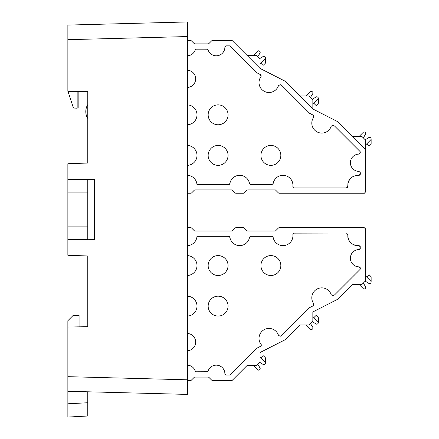 <?xml version="1.0" encoding="UTF-8"?>
<svg xmlns="http://www.w3.org/2000/svg" width="439" height="439" viewBox="0 0 439 439"><rect width="100%" height="100%" fill="white"/><g stroke="black" fill="none" stroke-linecap="round" stroke-linejoin="round"><path stroke-width="0.66" d="M67.864 192.908L67.864 226.101L87.784 226.101L87.784 192.908L67.864 192.908L67.864 179.628L87.784 179.628L87.784 192.908M87.784 226.101L87.784 239.381L67.864 239.381L67.864 226.101M87.784 391.797L87.784 402.744L67.864 403.792L67.864 417.05L67.864 391.275L187.371 394.403L67.864 391.275L67.864 376.673L187.371 379.806L187.371 394.403L187.371 380.404L191.108 380.404L194.087 377.469A1.328 1.328 0 0 1 195.02 377.085L208.064 377.085A1.328 1.328 0 0 1 209.002 377.474L211.543 380.015A1.328 1.328 0 0 0 212.487 380.404L232.182 380.404L247.047 365.544L256.436 365.544L260.069 361.906L260.069 352.517L284.966 339.83L299.826 324.964L309.215 324.964L312.848 321.332L312.848 311.942L337.745 299.25L352.605 284.39L361.994 284.39L365.632 280.757L365.632 229.032L364.304 227.709L279.286 227.704A1.328 1.328 0 0 0 278.342 228.093L275.802 230.634A1.328 1.328 0 0 1 274.863 231.024L247.81 231.024A1.328 1.328 0 0 1 246.872 230.634L244.331 228.093A1.328 1.328 0 0 0 243.387 227.704L236.012 227.704A1.328 1.328 0 0 0 235.074 228.093L232.533 230.634A1.328 1.328 0 0 1 231.594 231.024L195.146 231.024A1.328 1.328 0 0 1 194.208 230.634L191.667 228.093A1.328 1.328 0 0 0 190.729 227.704L187.371 227.704M77.16 108.01L78.153 108.06L78.153 91.493L87.784 91.663L87.784 163.034L67.864 163.725L67.864 179.123L94.418 179.353L94.418 239.656L67.864 239.886L67.864 255.284L87.784 255.981L87.784 326.687L67.864 327.033L67.864 376.673M187.371 379.806L187.371 21.95L187.371 36.552L67.864 39.68L67.864 91.312L87.784 91.663M77.824 179.211L79.816 179.227M77.824 239.798L79.816 239.782M67.864 39.68L67.864 25.078L187.371 21.95M79.08 326.835L79.08 315.4L73.176 315.4L67.864 320.711L67.864 327.033M77.16 91.477L77.16 108.208L73.423 108.01L67.974 91.317M87.784 104.586A13.28 13.28 0 0 0 87.784 118.574M67.864 179.123L67.864 179.628M87.784 179.299L87.784 179.628M87.784 239.381L87.784 239.716M77.824 179.299L77.824 179.628M77.824 239.716L77.824 239.381M67.864 239.381L67.864 239.886M87.784 402.744L87.784 416.007L67.864 417.05M259.663 58.628L263.307 56.395A1.328 1.328 0 0 1 264.936 56.587L265.183 56.834A1.328 1.328 0 0 1 265.183 58.711L260.069 63.825M253.473 55.402L257.671 51.198A1.328 1.328 0 0 1 259.548 51.198L259.795 51.445A1.328 1.328 0 0 1 259.987 53.075L257.753 56.724M265.183 58.711L261.128 62.766L263.477 65.115L265.183 63.403A1.328 1.328 0 0 0 265.573 62.464L265.573 57.772M312.442 99.203L316.085 96.97A1.328 1.328 0 0 1 317.721 97.162L317.962 97.409A1.328 1.328 0 0 1 317.962 99.285L312.848 104.4M306.252 95.976L310.455 91.773A1.328 1.328 0 0 1 312.332 91.773L312.579 92.02A1.328 1.328 0 0 1 312.771 93.655L310.538 97.299M229.443 184.298L229.893 183.513A9.96 9.96 0 0 1 249.5 183.513M249.961 184.298L250.812 184.605L271.862 184.61L273.168 183.513A9.954 9.954 0 0 1 284.439 175.424A9.954 9.954 0 0 1 292.862 186.443L294.179 187.925L346.453 187.93L347.447 187.48M272.712 184.298L273.168 183.513M293.653 187.81L294.179 187.925M347.715 186.981L347.77 186.443C347.924 179.227 351.606 175.54 358.833 175.381L359.826 175.09M357.664 175.315L358.833 175.381L360.315 174.063L360.32 172.697L358.987 171.375A8.626 8.626 0 0 1 350.388 162.737A8.626 8.626 0 0 1 358.992 154.111L359.113 154.094M360.183 174.623L360.315 174.063M360.315 152.777L358.992 154.105L360.32 152.322A1.328 1.328 0 0 0 359.931 151.384L334.584 126.042L333.135 125.302L331.269 126.092A9.96 9.96 0 0 1 317.238 131.996A9.96 9.96 0 0 1 313.775 117.175M313.676 115.484L313.309 115.199L313.77 117.169L313.978 116.736M261.139 75.278L260.53 74.625L260.991 76.595L261.194 76.172M225.783 45.93L225.361 46.172M224.889 47.182A8.632 8.632 0 0 1 208.124 50.057L207.845 49.602M313.314 115.199L309.687 113.35L281.805 85.468L280.356 84.727L278.491 85.517A9.96 9.96 0 0 1 264.459 91.422A9.96 9.96 0 0 1 260.991 76.6M317.962 99.285L313.907 103.341L316.256 105.689L317.962 103.983A1.328 1.328 0 0 0 318.352 103.039L318.352 98.347M359.031 136.551L363.234 132.348A1.328 1.328 0 0 1 365.111 132.348L365.358 132.594A1.328 1.328 0 0 1 365.55 134.23L363.316 137.873M365.221 139.778L368.87 137.544A1.328 1.328 0 0 1 370.5 137.736L370.746 137.983A1.328 1.328 0 0 1 370.746 139.86L365.632 144.974M187.371 193.237L190.729 193.237A1.328 1.328 0 0 0 191.667 192.853L194.208 190.306A1.328 1.328 0 0 1 195.146 189.922L231.594 189.922A1.328 1.328 0 0 1 232.533 190.306L235.074 192.853A1.328 1.328 0 0 0 236.012 193.237L243.387 193.237A1.328 1.328 0 0 0 244.331 192.853L246.872 190.306A1.328 1.328 0 0 1 247.81 189.922L275.412 189.922L278.342 192.853A1.328 1.328 0 0 0 279.286 193.237L364.304 193.237L365.627 191.909L365.632 149.573L337.745 121.691L312.848 108.998L284.966 81.116L260.069 68.424L232.182 40.542L212.487 40.542A1.328 1.328 0 0 0 211.543 40.931L209.002 43.472A1.328 1.328 0 0 1 208.064 43.862L195.02 43.862A1.328 1.328 0 0 1 194.093 43.477L191.492 40.92A1.328 1.328 0 0 0 190.564 40.542L187.371 40.542M364.672 193.176L364.304 193.237M365.632 149.573L365.632 140.184L361.994 136.551L352.605 136.551M371.136 138.922L371.136 143.619A1.328 1.328 0 0 1 370.746 144.557L369.034 146.264L366.691 143.915L370.746 139.86M360.315 172.697L358.987 171.375M346.453 187.925L347.77 186.443L347.946 183.112L349.663 179.359M249.506 183.513L250.812 184.605M187.371 175.32A9.965 9.965 0 0 1 196.974 184.61L228.593 184.61L229.893 183.513M187.371 145.446A9.954 9.954 0 0 1 196.996 155.395A9.954 9.954 0 0 1 187.371 165.349M187.371 104.872A9.954 9.954 0 0 1 196.996 114.82A9.954 9.954 0 0 1 187.371 124.769M187.371 70.218A8.626 8.626 0 0 1 195.668 78.839A8.626 8.626 0 0 1 187.371 87.46M208.119 50.057L206.868 49.173L195.437 49.168A8.637 8.637 0 0 1 187.371 55.802M260.859 74.871L256.908 72.775L230.371 46.238A1.328 1.328 0 0 0 229.432 45.854L226.217 45.854L224.894 47.182M218.106 104.866A9.954 9.954 0 0 0 209.485 119.798A9.954 9.954 0 0 0 226.727 119.798A9.954 9.954 0 0 0 218.106 104.866M218.106 165.355A9.954 9.954 0 0 1 209.485 150.418A9.954 9.954 0 0 1 226.727 150.418A9.954 9.954 0 0 1 218.106 165.355M270.885 145.441A9.954 9.954 0 0 1 279.506 160.372A9.954 9.954 0 0 1 262.264 160.372A9.954 9.954 0 0 1 270.885 145.441M299.826 95.976L309.215 95.976L312.848 99.609L312.848 108.998M247.047 55.402L256.436 55.402L260.069 59.035L260.069 68.424M350.629 178.239L349.493 179.595M348.807 180.731L348.061 182.635M260.53 74.625L260.898 74.91M218.106 255.591A9.954 9.954 0 0 0 209.485 270.523A9.954 9.954 0 0 0 226.727 270.523A9.954 9.954 0 0 0 218.106 255.591M218.106 296.166A9.954 9.954 0 0 1 226.727 311.097A9.954 9.954 0 0 1 209.485 311.097A9.954 9.954 0 0 1 218.106 296.166M270.885 255.591A9.954 9.954 0 0 1 279.506 270.523A9.954 9.954 0 0 1 262.264 270.523A9.954 9.954 0 0 1 270.885 255.591M318.352 322.594L318.352 317.902A1.328 1.328 0 0 0 317.962 316.963L316.256 315.251L313.907 317.6L317.962 321.655A1.328 1.328 0 0 1 317.962 323.538L317.721 323.779A1.328 1.328 0 0 1 316.085 323.977L312.442 321.738M265.573 363.174L265.573 358.476A1.328 1.328 0 0 0 265.183 357.538L263.477 355.831L261.128 358.175L265.183 362.23A1.328 1.328 0 0 1 265.183 364.112L264.936 364.354A1.328 1.328 0 0 1 263.307 364.551L259.663 362.318M187.371 365.138A8.637 8.637 0 0 1 195.437 371.773L207.203 371.729M313.687 305.445L313.918 305.089M313.995 304.864L313.77 303.772L313.309 305.742L309.687 307.591L281.805 335.478L280.356 336.214L278.491 335.429A9.96 9.96 0 0 0 263.757 329.914A9.96 9.96 0 0 0 262.05 345.548L256.908 348.171L230.371 374.703A1.328 1.328 0 0 1 229.432 375.093L226.217 375.093L224.894 373.765M313.775 303.772A9.96 9.96 0 0 1 317.238 288.95A9.96 9.96 0 0 1 331.269 294.854L333.135 295.634L334.584 294.904L359.931 269.557A1.328 1.328 0 0 0 360.32 268.619L360.243 267.752M359.256 266.868L358.976 266.841M360.315 268.163L358.992 266.841A8.626 8.626 0 0 1 350.388 258.203A8.626 8.626 0 0 1 358.992 249.577L359.931 249.182M360.238 248.677L360.199 246.35M359.826 245.851L356.627 245.571M355.052 245.275L353.126 244.523M352.007 243.854L350.668 242.745M349.493 241.346L348.818 240.232M348.067 238.311L347.759 236.698M360.315 246.877L358.833 245.566C351.617 245.412 347.929 241.724 347.776 234.497L347.715 233.96M347.77 234.497L346.453 233.021L293.653 233.136M294.179 233.021L292.868 234.497A9.954 9.954 0 0 1 284.439 245.516A9.954 9.954 0 0 1 273.173 237.428L272.712 236.643L271.862 236.336L250.812 236.336L249.961 236.643L249.506 237.428L250.812 236.336M249.5 237.428A9.96 9.96 0 0 1 229.899 237.428L229.443 236.643L228.593 236.336L196.974 236.336A9.965 9.965 0 0 1 187.371 245.626M371.136 282.019L371.136 277.327A1.328 1.328 0 0 0 370.746 276.389L369.034 274.677L366.691 277.025L370.746 281.081A1.328 1.328 0 0 1 370.746 282.957L370.5 283.204A1.328 1.328 0 0 1 368.87 283.396L365.221 281.163M310.538 323.647L312.771 327.291A1.328 1.328 0 0 1 312.579 328.921L312.332 329.168A1.328 1.328 0 0 1 310.455 329.168L306.252 324.964M257.753 364.222L259.987 367.866A1.328 1.328 0 0 1 259.795 369.501L259.548 369.742A1.328 1.328 0 0 1 257.671 369.742L253.473 365.544M358.992 249.571L360.315 248.244M273.162 237.417L271.862 236.336M229.893 237.428L228.593 236.336M187.371 255.597A9.954 9.954 0 0 1 196.996 265.546A9.954 9.954 0 0 1 187.371 275.494M187.371 296.171A9.954 9.954 0 0 1 196.996 306.12A9.954 9.954 0 0 1 187.371 316.075M187.371 333.481A8.626 8.626 0 0 1 195.668 342.107A8.626 8.626 0 0 1 187.371 350.728M206.868 371.767L208.119 370.884M208.124 370.889A8.632 8.632 0 0 1 224.889 373.765M363.316 283.073L365.55 286.716A1.328 1.328 0 0 1 365.358 288.346L365.111 288.593A1.328 1.328 0 0 1 363.234 288.593L359.031 284.39M312.848 316.541L317.962 321.655M260.069 357.116L265.183 362.23M365.632 275.966L370.746 281.081M351.436 243.431L351.985 243.843L351.436 243.431M354.372 245.066L355.025 245.269M356.655 245.577L358.833 245.56M354.35 245.055L356.803 245.588M365.572 228.659L365.627 229.032"/></g></svg>
